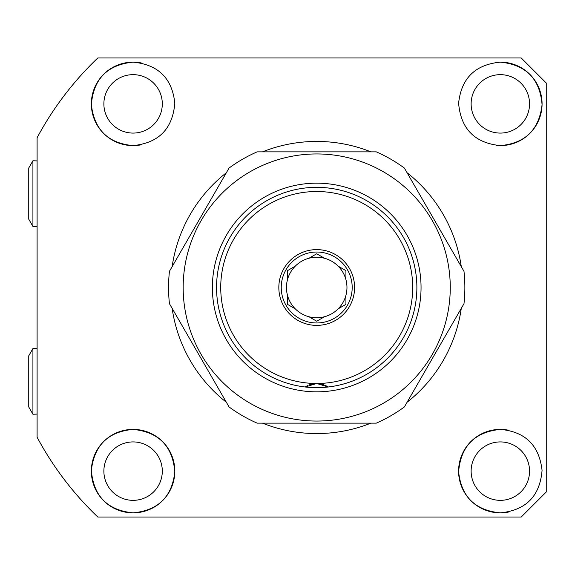 <?xml version="1.0" encoding="UTF-8"?>
<svg xmlns="http://www.w3.org/2000/svg" width="575" height="575" viewBox="0 0 575 575"><rect width="100%" height="100%" fill="white"/><g stroke="black" fill="none" stroke-linecap="round" stroke-linejoin="round"><path stroke-width="0.86" d="M508.422 430.186A41.731 41.731 0 0 0 500.343 429.396C525.284 431.681 539.192 445.33 542.067 470.35C539.954 496.081 526.039 510.255 500.343 512.864C475.187 510.406 461.279 496.714 458.613 471.787C460.783 446.15 474.691 432.019 500.343 429.396A41.731 41.731 0 0 0 458.606 471.126A41.731 41.731 0 0 0 508.516 512.052M500.343 441.916A29.217 29.217 0 0 0 471.126 471.126A29.217 29.217 0 0 0 500.343 500.343A29.217 29.217 0 0 0 529.553 471.126A29.217 29.217 0 0 0 500.343 441.916M496.275 145.403A41.731 41.731 0 0 0 500.343 145.604C474.742 143.031 460.834 128.908 458.613 103.234C461.279 78.286 475.194 64.587 500.343 62.136A41.731 41.731 0 0 0 496.225 62.344M500.343 74.657A29.217 29.217 0 0 0 471.126 103.874A29.217 29.217 0 0 0 500.343 133.084A29.217 29.217 0 0 0 529.553 103.874A29.217 29.217 0 0 0 500.343 74.657M141.234 62.941A41.731 41.731 0 0 0 133.084 62.136C158.24 64.594 172.148 78.286 174.814 103.212C172.637 128.865 158.729 142.995 133.084 145.604C108.143 143.326 94.235 129.677 91.36 104.65C93.466 78.933 107.374 64.767 133.084 62.136A41.731 41.731 0 0 0 91.353 103.874A41.731 41.731 0 0 0 141.22 144.807M133.084 74.657A29.217 29.217 0 0 0 103.874 103.874A29.217 29.217 0 0 0 133.084 133.084A29.217 29.217 0 0 0 162.301 103.874A29.217 29.217 0 0 0 133.084 74.657M133.084 512.864C107.403 510.269 93.495 496.103 91.36 470.372C94.25 445.323 108.157 431.667 133.084 429.396A41.731 41.731 0 0 0 91.353 471.126A41.731 41.731 0 0 0 133.084 512.864A41.731 41.731 0 0 0 174.822 471.126A41.731 41.731 0 0 0 133.084 429.396C158.693 431.969 172.601 446.099 174.814 471.787C172.126 496.735 158.218 510.427 133.084 512.864M133.084 441.916A29.217 29.217 0 0 0 103.874 471.126A29.217 29.217 0 0 0 133.084 500.343A29.217 29.217 0 0 0 162.301 471.126A29.217 29.217 0 0 0 133.084 441.916M500.343 62.136C526.017 64.731 539.925 78.897 542.067 104.636C539.178 129.684 525.262 143.34 500.343 145.604A41.731 41.731 0 0 0 542.074 103.874A41.731 41.731 0 0 0 500.343 62.136M262.502 423.135A146.072 146.072 0 0 0 370.925 423.135M407.071 402.27A146.072 146.072 0 0 0 461.287 308.365M461.287 266.635A146.072 146.072 0 0 0 407.071 172.73M370.925 151.865A146.072 146.072 0 0 0 262.502 151.865M521.209 517.033L97.822 517.033A317.177 317.177 0 0 1 37.095 437.223L37.095 137.777A317.177 317.177 0 0 1 97.822 57.967L521.209 57.967L546.25 83.001L546.25 491.999L521.209 517.033M226.356 172.73A146.072 146.072 0 0 0 172.141 266.635M172.141 308.365A146.072 146.072 0 0 0 226.356 402.27M324.853 385.142L328.016 386.81A20.865 20.865 0 0 1 328.289 386.989A100.158 100.158 0 0 0 416.875 287.5A100.158 100.158 0 0 0 316.717 187.342A100.158 100.158 0 0 0 216.552 287.5A100.158 100.158 0 0 0 305.138 386.989L316.717 383.489A95.989 95.989 0 0 0 412.699 287.5A95.989 95.989 0 0 0 316.717 191.511A95.989 95.989 0 0 0 220.728 287.5A95.989 95.989 0 0 0 316.717 383.489A20.865 20.865 0 0 1 321.324 384.007L323.876 384.754M323.905 257.916L324.501 258.261A30.259 30.259 0 0 1 316.717 317.759A30.259 30.259 0 0 1 295.284 308.861L287.5 304.369L287.5 295.377A30.259 30.259 0 0 1 287.5 279.623L287.5 270.631L295.284 266.139A30.259 30.259 0 0 1 308.926 258.261L316.717 253.769L324.501 258.261A30.259 30.259 0 0 0 308.926 258.261M338.732 308.516L345.927 304.369L345.927 295.377M345.927 279.623L345.927 270.631L338.143 266.139M309.522 317.084L316.717 321.231L324.501 316.739M316.717 252.03A35.47 35.47 0 0 1 352.188 287.5A35.47 35.47 0 0 1 316.717 322.97A35.47 35.47 0 0 1 281.24 287.5A35.47 35.47 0 0 1 316.717 252.03M316.717 249.615A37.885 37.885 0 0 1 354.595 287.5A37.885 37.885 0 0 1 316.717 325.385A37.885 37.885 0 0 1 278.832 287.5A37.885 37.885 0 0 1 316.717 249.615M305.138 386.989A20.865 20.865 0 0 1 305.411 386.81L307.445 385.66M309.436 384.797L312.103 384.007A20.865 20.865 0 0 1 316.717 383.489L328.289 386.989M287.5 295.377A30.259 30.259 0 0 0 295.284 308.861M294.695 266.484L295.284 266.139A30.259 30.259 0 0 0 287.5 279.623M316.717 183.166A104.334 104.334 0 0 1 421.051 287.5A104.334 104.334 0 0 1 316.717 391.834A104.334 104.334 0 0 1 212.376 287.5A104.334 104.334 0 0 1 316.717 183.166M316.717 387.658A100.158 100.158 0 0 0 416.875 287.5A100.158 100.158 0 0 0 316.717 187.342A100.158 100.158 0 0 0 216.552 287.5A100.158 100.158 0 0 0 316.717 387.658M316.717 421.051A133.551 133.551 0 0 1 183.166 287.5A133.551 133.551 0 0 1 316.717 153.949A133.551 133.551 0 0 1 450.261 287.5A133.551 133.551 0 0 1 316.717 421.051M257.104 151.865L376.323 151.865A148.156 148.156 0 0 1 404.376 168.058L463.982 271.307A148.156 148.156 0 0 1 463.982 303.693L404.376 406.942A148.156 148.156 0 0 1 376.323 423.135L257.104 423.135A148.156 148.156 0 0 1 229.051 406.942L169.445 303.693A148.156 148.156 0 0 1 169.445 271.307L229.051 168.058A148.156 148.156 0 0 1 257.104 151.865M37.095 348.709L32.926 348.572L32.926 414.23L37.095 414.093M32.926 414.23L28.75 406.999L28.75 355.803L32.926 348.572M37.095 160.907L32.926 160.77L32.926 226.428L37.095 226.291M32.926 226.428L28.75 219.197L28.75 168.001L32.926 160.77"/></g></svg>
